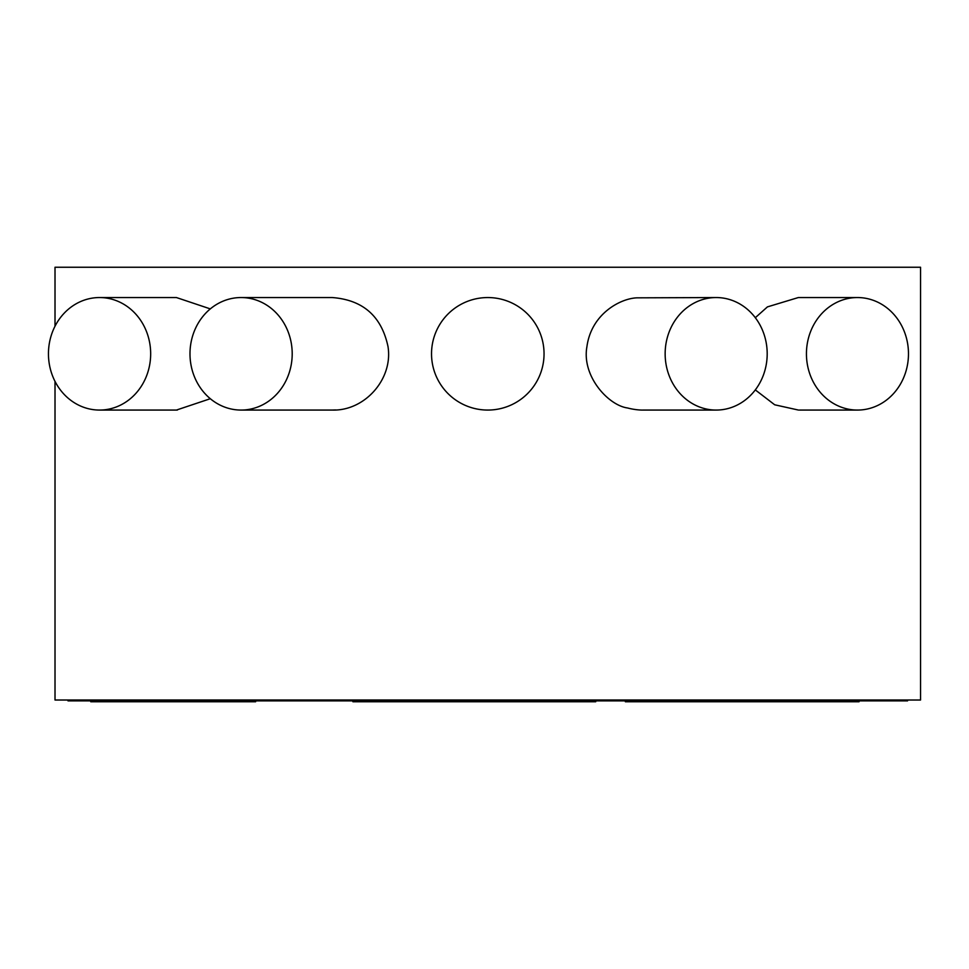 <?xml version="1.0" encoding="UTF-8"?>
<svg xmlns="http://www.w3.org/2000/svg" width="969" height="969" viewBox="0 0 969 969"><rect width="100%" height="100%" fill="white"/><g stroke="black" fill="none" stroke-linecap="round" stroke-linejoin="round"><path stroke-width="1.45" d="M55.015 326.214L55.015 267.25L920.55 267.25L920.55 700.018L55.015 700.018L55.015 381.398M176.382 410.069A56.263 56.263 0 0 0 177.351 410.057M332.403 410.069A56.263 56.263 0 0 0 334.257 410.02M907.565 700.018L907.565 700.878L68 700.878L68 700.018M595.729 700.878L595.729 701.75L552.572 701.75L552.572 700.878M859.067 700.878L859.067 701.75L625.344 701.75L625.344 700.878M634.429 701.75L634.429 700.878M90.747 700.878L90.747 701.75L255.646 701.75L255.646 700.878M352.898 700.878L352.898 701.75L552.572 701.75M361.376 701.75L361.376 700.878M395.509 701.75L395.509 700.878M440.314 701.75L440.314 700.878M440.338 701.75L440.338 700.878M116.316 701.75L116.316 700.878M125.449 701.75L125.449 700.878M140.057 701.75L140.057 700.878M241.087 410.069A56.263 51.115 -90 0 0 292.202 353.806A56.263 51.115 -90 0 0 241.087 297.544A56.263 51.115 -90 0 0 189.985 353.806A56.263 51.115 -90 0 0 241.087 410.069L331.992 410.069M99.565 410.069A56.263 51.115 -90 0 0 150.667 353.806A56.263 51.115 -90 0 0 99.565 297.544A56.263 51.115 -90 0 0 48.45 353.806A56.263 51.115 -90 0 0 99.565 410.069L176.188 410.069M487.782 410.069A56.263 56.263 0 0 0 536.511 325.681A56.263 56.263 0 0 0 439.066 325.681A56.263 56.263 0 0 0 487.782 410.069M716.164 410.069A56.263 51.018 -90 0 1 665.146 353.806A56.263 51.018 -90 0 1 716.164 297.544A56.263 51.018 -90 0 1 767.194 353.806A56.263 51.018 -90 0 1 716.164 410.069L643.586 410.069M857.456 410.069A56.263 51.018 -90 0 1 806.438 353.806A56.263 51.018 -90 0 1 857.456 297.544A56.263 51.018 -90 0 1 908.474 353.806A56.263 51.018 -90 0 1 857.456 410.069L799.377 410.069M798.492 410.069L774.691 404.788L755.299 389.901M105.439 701.75L105.439 700.878M241.087 297.544L332.21 297.544C362.903 299.881 381.483 316.16 387.975 346.417C393.329 378.903 364.841 411.135 332.21 410.069M335.662 409.935L332.076 410.069M99.565 297.544L176.419 297.544L210.309 308.893M176.419 410.069L210.309 398.719M716.164 297.544L637.069 297.834C621.032 298.282 591.465 313.326 586.923 346.636C581.521 376.178 608.423 405.381 627.476 407.961C638.183 410.771 645.887 409.935 642.726 410.069L642.726 410.069M857.456 297.544L798.347 297.544L767.424 306.894L755.299 317.711"/></g></svg>
